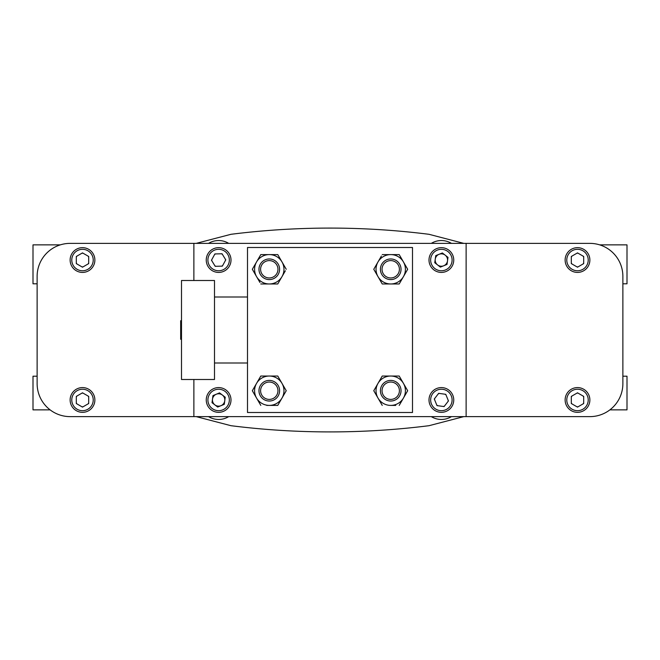 <?xml version="1.0" encoding="UTF-8"?>
<svg xmlns="http://www.w3.org/2000/svg" width="660" height="660" viewBox="0 0 660 660"><rect width="100%" height="100%" fill="white"/><g stroke="black" fill="none" stroke-linecap="round" stroke-linejoin="round"><path stroke-width="0.99" d="M589.875 416.625L466.125 416.625L589.875 416.625L466.125 416.625L466.125 243.375L589.875 243.375A33 33 0 0 1 622.875 276.375L622.875 383.625A33 33 0 0 1 589.875 416.625M193.875 379.5L193.875 416.625L70.125 416.625A33 33 0 0 1 37.125 383.625L37.125 276.375A33 33 0 0 1 70.125 243.375L193.875 243.375L70.125 243.375L193.875 243.375L193.875 280.5M463.79 416.625L429 425.7A792 792 0 0 1 231 425.7L196.21 416.625M599.659 244.86L627 244.86L627 283.8L622.875 283.8M37.125 283.8L33 283.8L33 244.86L60.34 244.86M622.875 376.2L627 376.2L627 409.86L609.889 409.86M50.111 409.86L33 409.86L33 376.2L37.125 376.2M463.79 243.375L429 234.3A792 792 0 0 0 231 234.3L196.21 243.375M214.5 297L214.5 379.5L181.5 379.5L181.5 280.5L214.5 280.5L214.5 297L247.5 297L247.5 412.5L412.5 412.5L412.5 247.5L247.5 247.5L247.5 297M214.5 363L247.5 363M181.5 339.281L180.675 339.281L180.675 320.719L181.5 320.719M180.675 330.982L181.5 330.982M222.717 409.868A10.725 10.725 0 0 0 228.533 395.868A10.725 10.725 0 0 0 214.533 390.052A10.725 10.725 0 0 0 208.717 404.052A10.725 10.725 0 0 0 222.717 409.868M223.352 411.394A12.375 12.375 0 0 0 230.059 395.233A12.375 12.375 0 0 0 213.898 388.525A12.375 12.375 0 0 0 207.19 404.687A12.375 12.375 0 0 0 223.352 411.394M219.565 392.873L212.957 395.604L212.025 402.691L217.684 407.047L224.293 404.316L225.225 397.229L219.565 392.873M216.265 394.243A6.188 6.188 0 0 0 212.908 402.32A6.188 6.188 0 0 0 220.984 405.677A6.188 6.188 0 0 0 224.342 397.6A6.188 6.188 0 0 0 216.265 394.243M223.69 404.563A6.848 6.848 0 0 0 224.375 403.673M225.142 397.873A6.848 6.848 0 0 0 224.713 396.841M220.077 393.269A6.848 6.848 0 0 0 218.963 393.121M213.559 395.356A6.848 6.848 0 0 0 212.875 396.248M212.108 402.047A6.848 6.848 0 0 0 212.536 403.078M217.173 406.651A6.848 6.848 0 0 0 218.287 406.799M209.476 265.634A10.725 10.725 0 0 0 224.218 269.189A10.725 10.725 0 0 0 227.774 254.446A10.725 10.725 0 0 0 213.032 250.891A10.725 10.725 0 0 0 209.476 265.634M208.065 266.5A12.375 12.375 0 0 0 225.085 270.6A12.375 12.375 0 0 0 229.185 253.58A12.375 12.375 0 0 0 212.165 249.48A12.375 12.375 0 0 0 208.065 266.5M225.77 259.858L222.04 253.762L214.896 253.943L211.48 260.221L215.209 266.318L222.354 266.137L225.77 259.858M214.871 265.765A6.848 6.848 0 0 0 215.853 266.302M221.702 266.153A6.848 6.848 0 0 0 222.659 265.567M225.456 260.428A6.848 6.848 0 0 0 225.431 259.306M222.379 254.314A6.848 6.848 0 0 0 221.397 253.778M215.548 253.927A6.848 6.848 0 0 0 214.591 254.512M211.794 259.652A6.848 6.848 0 0 0 211.819 260.774M442.827 389.334A10.725 10.725 0 0 0 430.749 398.508A10.725 10.725 0 0 0 439.923 410.586A10.725 10.725 0 0 0 452.001 401.412A10.725 10.725 0 0 0 442.827 389.334M443.05 387.7A12.375 12.375 0 0 0 429.115 398.285A12.375 12.375 0 0 0 439.7 412.219A12.375 12.375 0 0 0 453.635 401.635A12.375 12.375 0 0 0 443.05 387.7M436.994 405.603L444.081 406.576L448.454 400.925L445.756 394.317L438.669 393.343L434.296 398.995L436.994 405.603M439.312 393.434A6.848 6.848 0 0 0 438.273 393.855M434.692 398.483A6.848 6.848 0 0 0 434.544 399.589M436.755 405.009A6.848 6.848 0 0 0 437.638 405.694M443.438 406.486A6.848 6.848 0 0 0 444.477 406.065M448.058 401.437A6.848 6.848 0 0 0 448.206 400.331M445.995 394.911A6.848 6.848 0 0 0 445.112 394.226M445.385 269.989A10.725 10.725 0 0 0 451.324 256.03A10.725 10.725 0 0 0 437.365 250.09A10.725 10.725 0 0 0 431.425 264.049A10.725 10.725 0 0 0 445.385 269.989M446.003 271.516A12.375 12.375 0 0 0 452.851 255.412A12.375 12.375 0 0 0 436.747 248.564A12.375 12.375 0 0 0 429.899 264.668A12.375 12.375 0 0 0 446.003 271.516M434.75 262.713L435.748 255.635L442.373 252.962L448 257.367L447.002 264.445L440.377 267.118L434.75 262.713M439.057 254.298A6.188 6.188 0 0 0 435.633 262.358A6.188 6.188 0 0 0 443.693 265.782A6.188 6.188 0 0 0 447.117 257.722A6.188 6.188 0 0 0 439.057 254.298M446.399 264.685A6.848 6.848 0 0 0 447.092 263.802M447.909 258.01A6.848 6.848 0 0 0 447.488 256.971M442.885 253.366A6.848 6.848 0 0 0 441.771 253.209M436.351 255.395A6.848 6.848 0 0 0 435.658 256.278M434.841 262.07A6.848 6.848 0 0 0 435.262 263.109M439.865 266.714A6.848 6.848 0 0 0 440.979 266.871M193.875 416.625L466.125 416.625M466.125 243.375L193.875 243.375M269.28 277.959A8.679 8.679 0 0 1 260.601 269.28A8.679 8.679 0 0 1 269.28 260.601A8.679 8.679 0 0 1 277.959 269.28A8.679 8.679 0 0 1 269.28 277.959M269.28 279.592A10.312 10.312 0 0 1 258.967 269.28A10.312 10.312 0 0 1 269.28 258.967A10.312 10.312 0 0 1 279.592 269.28A10.312 10.312 0 0 1 269.28 279.592M285.384 270.757L277.761 283.965L260.799 283.965L274.304 283.965M282.001 276.623A14.685 14.685 0 0 1 256.558 276.623L252.326 269.28L260.799 254.595L277.761 254.595L286.234 269.28L282.001 261.938A14.685 14.685 0 0 1 282.001 276.623M269.28 254.595L260.799 254.595L256.558 261.938A14.685 14.685 0 0 1 282.001 261.938M277.761 254.595L271.796 254.595M259.949 282.488L256.558 276.623A14.685 14.685 0 0 1 256.558 261.938M252.326 269.28L256.558 276.623M390.72 401.032A10.312 10.312 0 0 1 380.407 390.72A10.312 10.312 0 0 1 390.72 380.407A10.312 10.312 0 0 1 401.032 390.72A10.312 10.312 0 0 1 390.72 401.032M390.72 399.399A8.679 8.679 0 0 1 382.041 390.72A8.679 8.679 0 0 1 390.72 382.041A8.679 8.679 0 0 1 399.399 390.72A8.679 8.679 0 0 1 390.72 399.399M395.744 405.405L390.72 405.405A14.685 14.685 0 0 1 377.998 398.062L373.766 390.72L382.239 376.035L399.201 376.035L407.674 390.72L399.201 405.405L403.441 398.062A14.685 14.685 0 0 1 390.72 405.405M385.688 376.035L382.239 376.035L377.998 383.377A14.685 14.685 0 0 1 403.441 383.377A14.685 14.685 0 0 1 403.441 398.062M407.674 390.72L406.824 389.243M382.239 405.405L377.998 398.062A14.685 14.685 0 0 1 377.998 383.377M373.766 390.72L374.616 392.197M390.72 279.592A10.312 10.312 0 0 1 380.407 269.28A10.312 10.312 0 0 1 390.72 258.967A10.312 10.312 0 0 1 401.032 269.28A10.312 10.312 0 0 1 390.72 279.592M390.72 277.959A8.679 8.679 0 0 1 382.041 269.28A8.679 8.679 0 0 1 390.72 260.601A8.679 8.679 0 0 1 399.399 269.28A8.679 8.679 0 0 1 390.72 277.959M382.239 283.965L373.766 269.28L377.998 261.938A14.685 14.685 0 0 1 390.72 254.595L382.239 254.595L399.201 254.595L407.674 269.28L399.201 283.965L382.239 283.965L399.201 283.965L400.051 282.488M390.72 254.595A14.685 14.685 0 0 1 403.441 276.623A14.685 14.685 0 0 1 377.998 276.623A14.685 14.685 0 0 1 377.998 261.938L381.389 256.072M407.674 269.28L406.824 267.803M399.201 254.595L393.236 254.595M373.766 269.28L377.998 276.623M269.28 401.032A10.312 10.312 0 0 1 258.967 390.72A10.312 10.312 0 0 1 269.28 380.407A10.312 10.312 0 0 1 279.592 390.72A10.312 10.312 0 0 1 269.28 401.032M269.28 399.399A8.679 8.679 0 0 1 260.601 390.72A8.679 8.679 0 0 1 269.28 382.041A8.679 8.679 0 0 1 277.959 390.72A8.679 8.679 0 0 1 269.28 399.399M260.799 405.405L252.326 390.72L260.799 376.035L277.761 376.035L286.234 390.72L277.761 405.405L269.28 405.405A14.685 14.685 0 0 1 256.558 383.377A14.685 14.685 0 0 1 282.001 383.377A14.685 14.685 0 0 1 269.28 405.405L266.747 405.405M274.304 405.405L277.761 405.405L282.001 398.062M253.176 389.243L252.326 390.72L256.558 398.062M260.799 376.035L256.558 383.377M277.761 376.035L269.28 376.035M286.234 390.72L285.384 389.243M208.543 243.375A19.338 19.338 0 0 1 228.707 243.375M431.293 243.375A19.338 19.338 0 0 1 451.457 243.375M228.707 416.625A19.338 19.338 0 0 1 208.543 416.625M451.457 416.625A19.338 19.338 0 0 1 431.293 416.625M93.225 260.04A10.725 10.725 0 0 0 82.5 249.315A10.725 10.725 0 0 0 71.775 260.04A10.725 10.725 0 0 0 82.5 270.765A10.725 10.725 0 0 0 93.225 260.04M94.875 260.04A12.375 12.375 0 0 0 82.5 247.665A12.375 12.375 0 0 0 70.125 260.04A12.375 12.375 0 0 0 82.5 272.415A12.375 12.375 0 0 0 94.875 260.04M88.688 263.612L82.5 267.185L76.312 263.612L76.312 256.468L82.5 252.895L88.688 256.468L88.688 263.612M88.688 257.111A6.848 6.848 0 0 0 88.126 256.146M83.061 253.217A6.848 6.848 0 0 0 81.939 253.217M76.874 256.146A6.848 6.848 0 0 0 76.312 257.111M76.312 262.969A6.848 6.848 0 0 0 76.874 263.934M81.939 266.863A6.848 6.848 0 0 0 83.061 266.863M88.126 263.934A6.848 6.848 0 0 0 88.688 262.969M93.225 399.96A10.725 10.725 0 0 0 82.5 389.235A10.725 10.725 0 0 0 71.775 399.96A10.725 10.725 0 0 0 82.5 410.685A10.725 10.725 0 0 0 93.225 399.96M94.875 399.96A12.375 12.375 0 0 0 82.5 387.585A12.375 12.375 0 0 0 70.125 399.96A12.375 12.375 0 0 0 82.5 412.335A12.375 12.375 0 0 0 94.875 399.96M88.688 403.532L82.5 407.104L76.312 403.532L76.312 396.388L82.5 392.815L88.688 396.388L88.688 403.532M88.688 397.031A6.848 6.848 0 0 0 88.126 396.066M83.061 393.137A6.848 6.848 0 0 0 81.939 393.137M76.874 396.066A6.848 6.848 0 0 0 76.312 397.031M76.312 402.889A6.848 6.848 0 0 0 76.874 403.854M81.939 406.783A6.848 6.848 0 0 0 83.061 406.783M88.126 403.854A6.848 6.848 0 0 0 88.688 402.889M588.225 260.04A10.725 10.725 0 0 0 577.5 249.315A10.725 10.725 0 0 0 566.775 260.04A10.725 10.725 0 0 0 577.5 270.765A10.725 10.725 0 0 0 588.225 260.04M589.875 260.04A12.375 12.375 0 0 0 577.5 247.665A12.375 12.375 0 0 0 565.125 260.04A12.375 12.375 0 0 0 577.5 272.415A12.375 12.375 0 0 0 589.875 260.04M583.688 263.612L577.5 267.185L571.312 263.612L571.312 256.468L577.5 252.895L583.688 256.468L583.688 263.612M583.688 257.111A6.848 6.848 0 0 0 583.126 256.146M578.061 253.217A6.848 6.848 0 0 0 576.939 253.217M571.873 256.146A6.848 6.848 0 0 0 571.312 257.111M571.312 262.969A6.848 6.848 0 0 0 571.873 263.934M576.939 266.863A6.848 6.848 0 0 0 578.061 266.863M583.126 263.934A6.848 6.848 0 0 0 583.688 262.969M588.225 399.96A10.725 10.725 0 0 0 577.5 389.235A10.725 10.725 0 0 0 566.775 399.96A10.725 10.725 0 0 0 577.5 410.685A10.725 10.725 0 0 0 588.225 399.96M589.875 399.96A12.375 12.375 0 0 0 577.5 387.585A12.375 12.375 0 0 0 565.125 399.96A12.375 12.375 0 0 0 577.5 412.335A12.375 12.375 0 0 0 589.875 399.96M571.312 396.388L571.312 403.532L577.5 407.104L583.688 403.532L583.688 396.388L577.5 392.815L571.312 396.388M583.688 397.031A6.848 6.848 0 0 0 583.126 396.066M578.061 393.137A6.848 6.848 0 0 0 576.939 393.137M571.873 396.066A6.848 6.848 0 0 0 571.312 397.031M571.312 402.889A6.848 6.848 0 0 0 571.873 403.854M576.939 406.783A6.848 6.848 0 0 0 578.061 406.783M583.126 403.854A6.848 6.848 0 0 0 583.688 402.889"/></g></svg>
